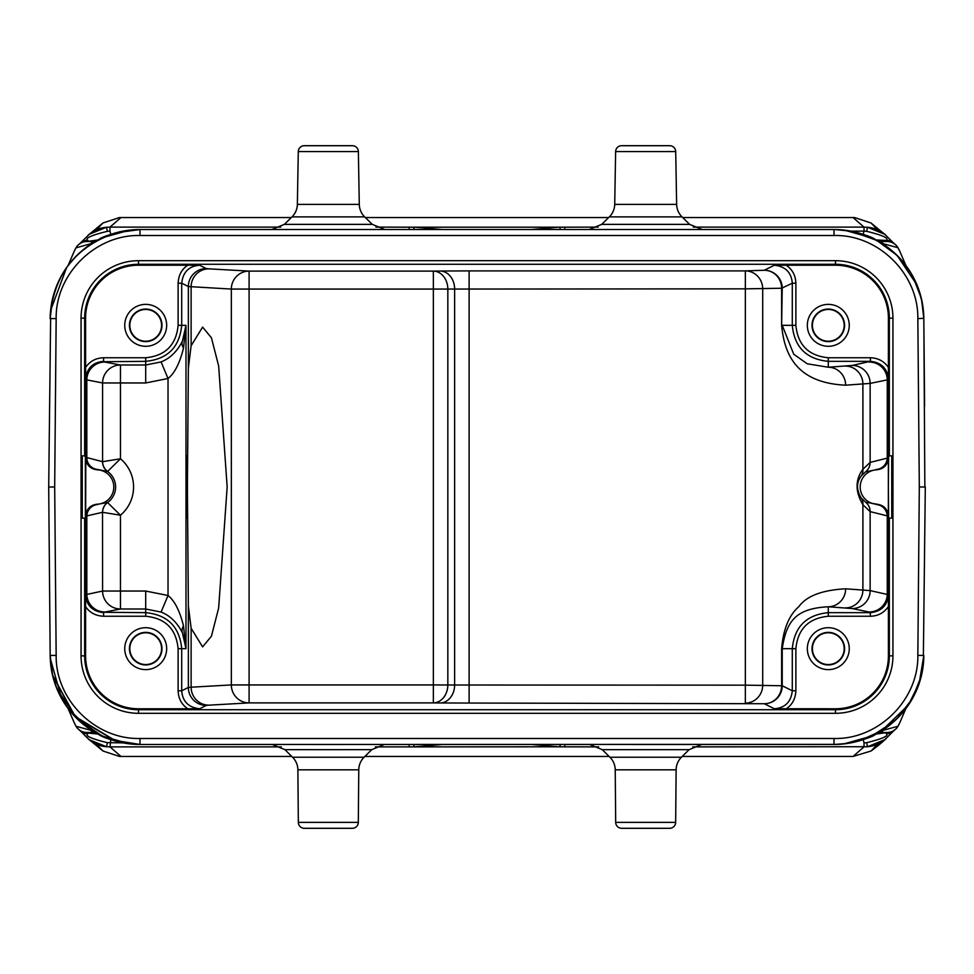 <?xml version="1.0" encoding="UTF-8"?>
<svg xmlns="http://www.w3.org/2000/svg" width="974" height="974" viewBox="0 0 974 974"><rect width="100%" height="100%" fill="white"/><g stroke="black" fill="none" stroke-linecap="round" stroke-linejoin="round"><path stroke-width="1.46" d="M50.624 318.352L48.7 487.012L50.173 655.441A89.815 89.815 -135.2 0 0 139.988 744.477L838.09 744.38M631.968 744.477L834.073 744.477M689.056 749.676L602.297 749.676L609.907 757.224A17.958 17.958 -90 0 1 615.227 769.825L676.126 769.825A17.958 17.958 90 0 1 681.435 757.224L689.056 749.676L701.706 744.477L659.727 744.477M556.154 744.477L589.672 744.477M529.698 744.477L530.708 744.477M532.522 744.477L551.576 744.477M530.915 744.477L443.036 744.477M384.328 744.477L417.846 744.477M422.424 744.477L441.478 744.477M443.292 744.477L444.302 744.477M314.626 744.477L342.373 744.477M82.254 455.869L85.371 455.869L85.371 518.131L82.254 518.131L82.254 455.869M85.59 606.571L85.615 594.7C86.394 605.39 92.384 611.38 103.585 612.658L103.585 616.25L145.698 616.25C165.385 618.173 176.197 628.985 178.12 648.672L178.12 690.785C178.364 698.492 181.59 704.494 187.799 708.78L138.515 708.78A52.925 52.925 0 0 1 85.59 655.855L85.59 606.571C89.571 612.609 95.562 615.848 103.585 616.25M85.639 516.159C86.296 509.073 90.144 505.08 97.193 504.191A17.191 17.191 0 0 0 113.8 487A17.191 17.191 0 0 0 97.193 469.809L97.303 469.651A11.98 11.98 46.2 0 1 85.809 457.683L85.639 516.159L102.538 512.312A11.98 11.907 59.4 0 1 107.566 502.523L120.472 515.222A36.963 36.963 0 0 0 120.472 458.778L120.472 382.965L102.587 382.965A17.958 17.885 100.6 0 1 120.472 365.007L145.698 365.007L161.075 361.926C170 358.444 177.122 351.504 182.455 341.119L185.985 325.328L185.985 648.672L183.489 625.795C179.691 610.686 174.529 600.593 168.027 595.516L161.075 612.074C170.012 615.568 177.146 622.508 182.455 632.881L185.985 648.672L178.12 648.672M85.59 367.429L85.59 318.145A52.925 52.925 0 0 1 138.515 265.22L187.799 265.22C181.748 269.189 178.522 275.192 178.12 283.215L178.12 325.328C176.197 345.015 165.385 355.827 145.698 357.75L103.585 357.75C95.878 357.994 89.888 361.22 85.59 367.429L85.809 379.677L102.587 382.965L102.587 461.688L120.472 458.778L107.627 471.428A11.98 11.907 62.6 0 1 102.587 461.688L86.82 457.573L86.82 380.006A17.958 17.885 100.6 0 1 104.717 362.048L120.472 365.007L120.472 382.965L145.698 382.965L168.027 378.484C174.516 373.432 179.679 363.339 183.489 348.205L185.985 325.328L178.12 325.328M102.538 512.312L102.587 591.035L85.615 594.7M187.799 265.22L199.67 265.245C188.956 266.036 182.966 272.026 181.712 283.215L181.712 325.328C179.581 347.207 167.577 359.211 145.698 361.342L103.768 361.719A17.958 17.958 153.4 0 0 85.809 379.677L85.809 457.683L86.82 457.573A11.98 11.919 88.8 0 0 97.875 469.517L107.566 471.477A11.98 11.907 120.6 0 1 102.538 461.688M103.768 612.281L145.698 612.658L145.698 608.994L120.472 608.994L120.472 591.035L102.587 591.035A17.958 17.885 -100.6 0 0 120.472 608.994L103.768 612.281A17.958 17.958 -153.4 0 1 85.809 594.323L85.809 516.317A11.98 11.98 133.8 0 1 97.303 504.349L107.566 502.523A19.005 19.005 0 0 0 107.566 471.477L107.627 471.428M107.627 502.572A11.98 11.907 117.4 0 0 102.587 512.312L120.472 515.222L120.472 591.035L145.698 591.035L168.027 595.516L168.027 378.484L161.075 361.926M103.585 357.75L103.585 361.342C92.676 362.352 86.698 368.342 85.615 379.3M166.664 325.328A20.953 20.953 0 0 0 145.698 304.375A20.953 20.953 0 0 0 124.745 325.328A20.953 20.953 0 0 0 145.698 346.294A20.953 20.953 0 0 0 166.664 325.328M888.41 318.145L888.385 379.3C887.399 368.476 881.409 362.498 870.415 361.342L870.415 357.75L828.302 357.75C808.615 355.827 797.803 345.015 795.88 325.328L795.88 283.215C795.624 275.484 792.398 269.481 786.201 265.22L835.485 265.22A52.925 52.925 0 0 1 888.41 318.145L889.347 318.145L889.347 455.869L891.746 455.869L891.746 518.131L888.629 518.131L888.361 487L888.361 516.159C887.704 509.073 883.856 505.08 876.807 504.191A17.191 17.191 0 0 1 860.2 487A17.191 17.191 0 0 1 876.807 469.809C883.856 468.92 887.704 464.927 888.361 457.841L870.135 462.394L862.903 469.237C855.148 479.792 855.148 491.627 862.903 504.763L870.135 511.606L888.361 516.159M849.255 325.328A20.953 20.953 0 0 0 828.302 304.375A20.953 20.953 0 0 0 807.336 325.328A20.953 20.953 0 0 0 828.302 346.294A20.953 20.953 0 0 0 849.255 325.328M166.664 648.672A20.953 20.953 0 0 0 145.698 627.706A20.953 20.953 0 0 0 124.745 648.672A20.953 20.953 0 0 0 145.698 669.625A20.953 20.953 0 0 0 166.664 648.672M786.201 708.78C792.239 704.823 795.466 698.821 795.88 690.785L795.88 648.672C797.803 628.985 808.615 618.173 828.302 616.25L870.415 616.25C878.012 616.055 884.002 612.816 888.41 606.571L888.41 655.855A52.925 52.925 0 0 1 835.485 708.78L774.33 708.755C785.117 707.915 791.095 701.925 792.288 690.785L795.88 690.785M849.255 648.672A20.953 20.953 0 0 0 828.302 627.706A20.953 20.953 0 0 0 807.336 648.672A20.953 20.953 0 0 0 828.302 669.625A20.953 20.953 0 0 0 849.255 648.672M161.988 325.328A16.29 16.29 0 0 0 145.698 309.05A16.29 16.29 0 0 0 129.42 325.328A16.29 16.29 0 0 0 145.698 341.618A16.29 16.29 0 0 0 161.988 325.328M844.58 325.328A16.29 16.29 0 0 0 828.302 309.05A16.29 16.29 0 0 0 812.012 325.328A16.29 16.29 0 0 0 828.302 341.618A16.29 16.29 0 0 0 844.58 325.328M161.988 648.672A16.29 16.29 0 0 0 145.698 632.382A16.29 16.29 0 0 0 129.42 648.672A16.29 16.29 0 0 0 145.698 664.95A16.29 16.29 0 0 0 161.988 648.672M844.58 648.672A16.29 16.29 0 0 0 828.302 632.382A16.29 16.29 0 0 0 812.012 648.672A16.29 16.29 0 0 0 828.302 664.95A16.29 16.29 0 0 0 844.58 648.672M161.587 325.328A15.876 15.876 0 0 0 145.698 309.452A15.876 15.876 0 0 0 129.822 325.328A15.876 15.876 0 0 0 145.698 341.217A15.876 15.876 0 0 0 161.587 325.328M844.178 325.328A15.876 15.876 0 0 0 828.302 309.452A15.876 15.876 0 0 0 812.413 325.328A15.876 15.876 0 0 0 828.302 341.217A15.876 15.876 0 0 0 844.178 325.328M161.587 648.672A15.876 15.876 0 0 0 145.698 632.783A15.876 15.876 0 0 0 129.822 648.672A15.876 15.876 0 0 0 145.698 664.548A15.876 15.876 0 0 0 161.587 648.672M844.178 648.672A15.876 15.876 0 0 0 828.302 632.783A15.876 15.876 0 0 0 812.413 648.672A15.876 15.876 0 0 0 828.302 664.548A15.876 15.876 0 0 0 844.178 648.672M145.698 616.25L145.698 612.658C167.577 614.789 179.581 626.793 181.712 648.672L181.712 690.785C182.564 701.548 188.554 707.538 199.67 708.755L187.799 708.78M795.88 325.328L782.232 325.328L793.737 354.232L807.227 363.789L828.302 367.235L852.25 365.445L870.415 361.342L828.302 361.342C806.423 359.211 794.419 347.207 792.288 325.328L792.288 283.215L781.623 288.243A17.958 17.349 88.1 0 0 764.273 270.273L745.354 270.894A17.958 17.349 -91.9 0 1 762.703 288.852L762.703 685.148A17.958 17.349 -88.1 0 1 745.354 703.106L745.354 685.148L782.232 685.757A17.958 17.958 -63.4 0 1 764.273 703.727L440.138 702.972A17.958 14.488 90.7 0 0 454.627 685.014L745.354 685.148L745.354 288.852L433.357 289.071L433.357 271.101L249.088 271.101L249.088 684.929L433.357 684.929L433.357 702.899L440.138 702.972M828.302 357.75L828.302 367.235A17.958 17.349 86.3 0 1 845.651 385.193C798.363 382.94 784.581 356.91 781.623 325.328L781.623 288.243L745.354 288.852L745.354 270.894L469.115 270.894L469.115 703.106M178.12 283.215L181.712 283.215L188.359 286.539L231.337 289.071L433.357 289.071L433.357 684.929L454.627 685.014L454.627 288.986A17.958 14.488 89.3 0 0 440.138 271.028L433.357 271.101A17.958 14.488 -90.7 0 1 447.833 289.071L447.833 684.929A17.958 14.488 -89.3 0 1 433.357 702.899L249.088 702.899L249.088 684.929L231.337 684.929A17.958 17.751 86.8 0 0 249.088 702.899L208.874 705.164A17.958 17.751 86.8 0 1 191.123 687.206L231.337 684.929L231.337 289.071A17.958 17.751 93.2 0 1 249.088 271.101L208.874 268.836A17.958 17.751 93.2 0 0 191.123 286.794L191.123 345.746L202.616 327.106L211.443 337.832L218.663 366.041L227.161 487L218.663 607.959L211.443 636.168L202.616 646.894L191.123 628.254L188.359 605.913L187.398 487L188.359 368.087L191.123 345.746M199.67 708.755L206.318 705.432A17.958 17.958 63.4 0 1 188.359 687.461L191.123 687.206L191.123 628.254M187.458 518.606L187.458 455.394M183.489 348.205A17.958 10.166 23.9 0 1 182.455 341.119M183.489 625.795A17.958 10.166 -23.9 0 0 182.455 632.881M795.88 283.215L792.288 283.215C791.436 272.428 785.446 266.438 774.33 265.245L786.201 265.22M845.651 385.193L870.135 383.403L888.178 379.702L888.178 457.67A11.98 11.98 -46.2 0 1 876.697 469.638L865.569 471.83L861.223 475.982C856.329 482.52 856.329 489.873 861.223 498.018L865.569 502.17A11.98 11.907 123.2 0 1 870.135 511.606L870.135 590.597L845.651 588.807A17.958 17.349 -86.3 0 1 828.302 606.765C795.478 608.47 786.42 621.363 782.232 648.672L782.232 685.757L792.288 690.785L792.288 648.672C794.419 626.793 806.423 614.789 828.302 612.658L870.415 612.658C881.421 611.477 887.399 605.499 888.385 594.7L888.41 606.571M889.347 455.869L888.629 455.869L888.361 487L888.361 457.841M845.651 588.807C822.178 590.061 806.606 595.978 798.948 606.534C789.062 615.093 783.291 629.143 781.623 648.672L781.623 685.757A17.958 17.349 91.9 0 1 764.273 703.727L774.33 708.755M888.385 594.7L870.135 590.597A17.958 17.885 -78.8 0 1 852.25 608.555L828.302 606.765L828.302 616.25M865.569 502.17L876.807 504.191M85.639 457.841C86.296 464.927 90.144 468.92 97.193 469.809M281.291 746.888L110.001 746.888L120.959 756.445L119.437 756.445L102.952 751.003L96.438 744.233M91.702 732.497L91.422 730.488M110.805 739.631L110.001 746.888L106.422 746.717A31.643 29.914 150.7 0 1 88.646 739.229M122.943 742.858L107.298 742.675C91.008 738.682 84.531 735.65 87.904 733.568L86.869 732.497L95.026 732.497M79.783 730.305A12.577 10.324 -41.2 0 0 79.978 730.537A12.577 10.324 -41.2 0 0 87.904 733.568M107.298 742.675A12.577 0.67 -83 0 1 106.422 746.717L89.304 739.741L81.061 731.571M75.96 726.166A12.577 12.577 -90 0 0 86.869 732.497C82.084 732.326 78.444 730.208 75.935 726.141L76.033 726.263A35.478 33.773 -146.2 0 1 73.817 721.795L75.935 726.141A35.137 33.895 -152.1 0 1 75.022 724.4M139.525 229.535L129.773 230.108C95.391 236.694 99.348 240.822 94.868 241.601L91.386 243.537L75.923 247.895A35.137 33.895 152.1 0 0 75.022 249.6M75.948 247.834A12.577 12.577 90 0 1 86.869 241.503A12.577 12.565 -90 0 0 76.033 247.749A35.478 33.773 146.2 0 0 73.817 252.205L75.935 247.859C78.444 243.792 82.084 241.674 86.856 241.503L95.026 241.503M79.844 243.646A12.577 10.568 40.4 0 1 88.159 240.943L87.904 240.432C84.519 238.374 90.984 235.331 107.298 231.325L109.965 231.142L110.001 227.112L280.755 227.112M79.783 243.695A12.577 10.324 41.2 0 1 79.978 243.463A12.577 10.324 41.2 0 1 87.904 240.432M81.061 242.429L89.304 234.259L106.422 227.283A31.643 29.914 -150.7 0 0 88.634 234.771M96.438 229.767L102.988 222.961L119.437 217.555L120.959 217.555L110.001 227.112L106.422 227.283A12.577 0.67 83 0 1 107.298 231.325M91.69 241.503L91.422 243.512M120.959 217.555L291.299 217.555M365.347 217.555L608.653 217.555M682.701 217.555L854.563 217.555L871.048 222.997L877.562 229.767M693.245 227.112L863.999 227.112L853.041 217.555M375.891 227.112L414.474 227.198L442.817 229.523A12.577 12.041 90 0 0 442.744 229.523M531.195 229.523L559.526 227.198L598.109 227.112M443.085 229.523L530.964 229.523M834.012 235.513L139.988 235.513C95.501 234.344 55.372 274.144 56.163 318.608L54.69 487L56.163 655.392C55.372 699.856 95.501 739.656 139.988 738.487L834.012 738.487C878.499 739.656 918.628 699.856 917.837 655.392L919.31 487L917.837 318.608C918.628 274.144 878.499 234.344 834.012 235.513L834.012 229.523A89.815 89.815 44.8 0 1 923.827 318.559A89.815 89.815 44.7 0 0 834.012 229.523L834.073 229.523M661.407 229.523L603.003 229.523M589.136 229.523L556.154 229.523M551.576 229.523L532.522 229.523M530.708 229.523L529.698 229.523M444.302 229.523L443.292 229.523M441.478 229.523L422.424 229.523M417.846 229.523L384.864 229.523M346.208 229.523L312.544 229.523M140.816 229.523L139.927 229.523M924.85 486.976L923.827 318.559A89.815 89.815 44.7 0 0 834.012 229.523L138.758 229.535M54.69 487L49.15 487.024M139.988 738.487L139.988 744.477A89.815 89.815 -135.2 0 1 50.173 655.441L50.624 655.648M86.893 732.497A12.577 12.565 90 0 1 76.033 726.263L91.386 730.463L94.868 732.399C99.543 733.41 96.45 737.61 129.773 743.893A88.61 87.453 -157.5 0 1 76.447 718.142A88.61 87.453 -157.5 0 1 76.422 718.118A88.61 87.453 -157.5 0 1 75.302 716.974M132.586 744.173L139.891 744.477M292.565 757.224L284.944 749.676L371.703 749.676L364.093 757.224A17.958 17.958 90 0 0 358.773 769.825L358.31 822.36L298.336 822.36L297.874 769.825A17.958 17.958 -90 0 0 292.565 757.224L364.093 757.224M298.336 822.36A5.99 5.99 0 0 0 304.326 828.302L352.332 828.302A5.99 5.99 0 0 0 358.31 822.36M442.805 744.477L414.474 746.802A12.577 2.021 -91.9 0 1 413.56 744.477M598.633 746.888L559.526 746.802L531.183 744.477A12.577 12.041 -90 0 0 531.256 744.477M682.226 756.445L853.041 756.445L863.999 746.888L864.035 742.858L866.702 742.675C882.98 738.669 889.457 735.638 886.109 733.58A12.577 10.312 -138.7 0 0 893.986 730.585L884.745 739.704L867.578 746.717A31.643 29.914 29.3 0 0 885.39 739.193M120.959 756.445L291.774 756.445M364.873 756.445L609.127 756.445M97.838 734.043L88.159 733.057A12.577 10.568 -40.4 0 1 79.844 730.354M835.826 744.453L844.227 743.893C879.279 737.087 874.603 733.13 879.132 732.399L882.614 730.463L897.967 726.263A12.577 12.565 90 0 1 887.107 732.497L878.974 732.497M91.386 730.463A12.577 12.565 90 0 0 92.676 731.194M91.605 730.585A12.577 12.309 118.7 0 0 93.017 731.364M93.358 731.559A12.577 12.236 118.1 0 0 94.222 732.034M132.586 229.827L129.773 230.108A88.61 87.453 157.5 0 0 76.447 255.858A88.61 87.453 157.5 0 0 76.41 255.894A88.61 87.453 157.5 0 0 75.315 257.014M91.605 243.415A12.577 12.309 -118.7 0 1 93.017 242.636M93.358 242.441A12.577 12.236 -118.1 0 1 94.222 241.966M91.386 243.537A12.577 12.565 -90 0 1 92.676 242.806M881.336 242.806A12.577 12.565 -90 0 1 882.614 243.537L897.967 247.737A35.478 33.761 33.8 0 1 900.195 252.217L897.967 247.737A12.577 12.565 -90 0 0 887.107 241.503L878.974 241.503M87.149 241.503L97.838 239.957M110.805 234.369L109.965 231.142M372.287 224.373L364.653 216.873L291.993 216.873L284.359 224.373L372.287 224.373L384.888 229.523M364.653 216.873A17.958 17.958 90 0 1 359.284 204.382L297.362 204.382A17.958 17.958 -90 0 1 291.993 216.873M359.284 204.382L358.371 151.579A5.99 5.99 0 0 0 352.381 145.698L304.265 145.698A5.99 5.99 0 0 0 298.288 151.579L358.371 151.579M297.362 204.382L298.288 151.579M56.163 318.608L50.173 318.559L52.62 298.47C56.662 281.973 64.674 267.704 76.654 255.651C86.479 245.947 97.911 238.849 110.963 234.344C125.22 229.84 133 229.767 136.725 229.584L140.025 229.523A89.815 89.815 -44.8 0 0 50.173 318.559L50.173 318.571A89.815 89.815 -44.8 0 1 139.988 229.523L115.796 232.847C75.266 246.726 53.387 275.009 50.185 317.707L50.173 318.011M49.406 567.732L50.173 655.429A89.815 89.815 -135.2 0 0 139.988 744.477L123.625 742.967M882.614 243.537L879.132 241.601C874.335 240.602 878.207 236.609 844.227 230.108A88.61 87.453 22.5 0 1 897.553 255.858A88.61 87.453 22.5 0 1 897.59 255.894L898.478 256.807M880.642 242.441A12.577 12.236 -61.9 0 0 880.021 242.088L872.205 237.985L844.227 230.108L835.497 229.535M917.837 318.608L923.376 318.352M834.791 229.535L851.008 231.155L876.746 240.347C892.172 248.808 904.176 260.728 912.735 276.105L921.367 298.446L923.815 317.427L924.594 406.255M898.052 247.834A12.577 12.577 90 0 0 887.131 241.503C891.916 241.674 895.556 243.792 898.065 247.859A35.113 33.822 28.3 0 1 899.014 249.661M894.156 243.646A12.577 10.568 139.5 0 0 885.841 240.943L887.131 241.503M876.162 239.957L886.109 240.42C889.42 238.338 882.955 235.306 866.702 231.325L864.035 231.142L863.999 227.112L867.578 227.283A31.643 29.914 -29.3 0 1 885.39 234.795M882.395 243.415A12.577 12.309 -61.3 0 0 880.983 242.636M881.616 242.952L880.021 242.088A12.577 12.236 -61.9 0 0 879.778 241.966M682.007 216.873L689.641 224.373L601.713 224.373L609.347 216.873A17.958 17.958 -90 0 0 614.716 204.382L615.629 151.579L675.712 151.579L676.638 204.382A17.958 17.958 90 0 0 682.007 216.873L609.347 216.873M675.712 151.579A5.99 5.99 0 0 0 669.735 145.698L621.619 145.698A5.99 5.99 0 0 0 615.629 151.579M882.298 241.503L882.578 243.512M853.041 756.445L871.048 751.003L877.562 744.233M882.298 732.497L882.578 730.488M866.702 742.675A12.577 0.67 -97 0 0 867.578 746.717L692.709 746.888M676.126 769.825L675.664 822.36L615.69 822.36L615.227 769.825M669.674 828.302L621.668 828.302L669.674 828.302A5.99 5.99 0 0 0 675.664 822.36M621.668 828.302A5.99 5.99 0 0 1 615.69 822.36M841.792 744.136L844.227 743.893A88.61 87.453 -22.5 0 0 897.553 718.142A88.61 87.453 -22.5 0 0 897.59 718.106A88.61 87.453 -22.5 0 0 898.15 717.546M923.376 655.648L925.3 486.988L919.31 487M834.012 738.487L834.012 744.477A89.815 89.815 135.3 0 0 923.827 655.441L923.815 656.318M900.183 721.795L897.967 726.263A35.478 33.773 -33.8 0 0 900.183 721.795L905.917 708.488M882.395 730.585A12.577 12.309 61.3 0 1 880.983 731.364M880.642 731.559A12.577 12.236 61.9 0 1 879.778 732.034M882.614 730.463A12.577 12.565 90 0 1 881.324 731.194M898.052 726.154A12.577 12.577 -90 0 1 887.131 732.497C891.916 732.326 895.556 730.208 898.065 726.141A35.101 33.822 -28.3 0 0 899.014 724.339M892.914 731.596L884.745 739.704M894.217 730.305A12.577 10.312 -138.7 0 1 893.998 730.573L894.631 729.843M863.195 739.631L864.035 742.858M887.131 732.497L876.162 734.043M894.156 730.354A12.577 10.568 -139.5 0 1 885.841 733.057L886.109 733.58M866.702 231.325A12.577 0.67 97 0 1 867.578 227.283L884.745 234.296L892.914 242.404M894.217 243.683A12.577 10.312 138.7 0 0 893.998 243.427A12.577 10.312 138.7 0 0 886.109 240.42M863.195 234.369L864.035 231.142L851.057 231.142M81.061 655.855L81.061 318.145A57.454 57.454 0 0 1 138.515 260.691L835.485 260.691A57.454 57.454 0 0 1 892.939 318.145L892.939 655.855A57.454 57.454 0 0 1 835.485 713.309L138.515 713.309A57.454 57.454 0 0 1 81.061 655.855L84.653 655.855L84.653 518.131M84.653 455.869L84.653 318.145L85.59 318.145M81.061 318.145L84.653 318.145A53.862 53.862 0 0 1 138.515 264.283L835.485 264.283A53.862 53.862 0 0 1 889.347 318.145L892.939 318.145M85.59 655.855L84.653 655.855A53.862 53.862 0 0 0 138.515 709.717L138.515 708.78M97.875 504.483A11.98 11.919 91.2 0 0 86.82 516.427L86.82 593.994A17.958 17.885 -100.6 0 0 104.717 611.952M103.768 361.719L104.717 362.048M888.41 367.429C884.075 361.208 878.073 357.982 870.415 357.75M138.515 265.22L138.515 260.691M835.485 260.691L835.485 265.22M889.347 518.131L889.347 655.855A53.862 53.862 0 0 1 835.485 709.717L138.515 709.717L138.515 713.309M892.939 655.855L888.41 655.855M835.485 713.309L835.485 708.78M206.318 705.432L208.874 705.164M781.623 648.672L795.88 648.672M178.12 690.785L181.712 690.785L188.359 687.461L188.359 605.913M199.67 265.245L206.318 268.568A17.958 17.958 116.6 0 0 188.359 286.539L188.359 368.087M206.318 268.568L208.874 268.836M145.698 382.965L145.698 357.75M145.698 591.035L145.698 608.994L161.075 612.074M774.33 265.245L764.273 270.273A17.958 17.958 -116.6 0 1 782.232 288.243L781.623 325.328M440.138 271.028L469.115 270.894M870.22 361.744A17.958 17.958 26.6 0 1 888.178 379.702L888.385 379.3M876.697 504.362A11.98 11.98 46.2 0 1 888.178 516.33L888.178 594.298A17.958 17.958 -26.6 0 1 870.22 612.256L852.25 608.555M870.22 612.256L870.415 616.25M861.223 498.018A11.98 10.872 144.6 0 1 862.903 504.763L862.903 589.927A17.958 17.349 -86.3 0 1 845.554 607.898M845.554 366.102A17.958 17.349 86.3 0 1 862.903 384.073L862.903 469.237A11.98 10.872 -144.6 0 1 861.223 475.982M852.25 365.445A17.958 17.885 78.8 0 1 870.135 383.403L870.135 462.394A11.98 11.907 -123.2 0 1 865.569 471.83M876.174 469.505A11.98 11.932 -88.3 0 0 887.265 457.561L887.265 380.006A17.958 17.885 78.8 0 0 869.368 362.048M876.174 504.495A11.98 11.932 88.3 0 1 887.265 516.439L887.265 593.994A17.958 17.885 -78.8 0 1 869.368 611.952M409.165 227.112L409.165 229.523M413.56 229.523A12.577 2.021 91.9 0 1 414.474 227.198L559.526 227.198A12.577 2.021 88.1 0 1 560.44 229.523M139.988 235.513L140.013 229.523L137.833 229.56C141.023 229.401 126.182 229.645 116.369 232.689C101.174 236.901 87.952 244.535 76.715 255.59C64.893 267.46 56.918 281.498 52.803 297.727C50.21 307.236 50.027 320.616 50.173 318.559L50.173 318.595M56.163 655.392L50.173 655.441L50.185 656.695M297.874 769.825L358.773 769.825M560.44 744.477A12.577 2.021 -88.1 0 1 559.526 746.802L409.165 746.888L409.165 744.477M409.165 746.888L375.367 746.888M676.638 204.382L614.716 204.382M564.835 227.112L564.835 229.523M564.835 746.888L564.835 744.477M609.907 757.224L681.435 757.224M917.837 655.392L923.827 655.441L919.225 683.054L908.462 704.896L881.616 730.829L858.824 740.983M79.357 729.83L87.83 738.462L102.952 751.003M79.357 244.17L89.304 234.259M102.988 222.961L87.83 235.525M119.473 742.103L105.996 737.793L90.046 729.307L68.801 709.437M61.642 698.577L50.234 658.205M50.21 657.523L50.173 655.405M50.198 657.207L52.791 676.212L57.186 689.482L76.666 718.362L102.404 736.234L117.769 741.677M119.619 742.139L140.025 744.477L111.62 739.875C98.313 735.407 86.649 728.223 76.654 718.349C64.674 706.296 56.662 692.027 52.62 675.53C50.003 665.778 50.064 651.107 50.173 655.441L50.173 656.038M134.643 744.306L116.137 741.251L75.741 717.424L52.511 675.031L50.173 655.441L52.559 675.262L74.389 716L116.478 741.348L140.025 744.477L135.276 744.343M50.185 656.671L51.598 670.623M51.622 670.745L54.97 683.651L60.291 696.081L67.169 707.246L76.191 717.887L86.077 726.507L97.79 733.946L110.22 739.4L123.187 742.882M123.942 743.028L139.16 744.465M50.198 657.073L50.222 657.961M57.332 689.799L61.447 698.224M65.221 704.433L67.876 708.208M75.242 716.913L76.422 718.118M371.703 749.676L384.353 744.477M284.944 749.676L272.294 744.477M68.083 708.475L73.817 721.795M129.773 743.893L101.466 735.857L92.384 731.048M73.817 252.205L68.083 265.525M75.814 256.503L76.447 255.858M92.384 242.952L102.27 237.766L129.773 230.108M284.359 224.373L271.77 229.523M76.41 255.894L75.254 257.075M124.806 230.826L137.918 229.547M75.753 256.564L72.953 259.559M72.587 259.973L66.597 267.558L50.599 310.487M121.981 231.349L109.685 234.795L97.911 239.981L86.783 246.97L76.252 256.052L68.058 265.549L60.631 277.261L54.751 290.995L51.622 303.267M51.61 303.34L50.185 317.317M133.669 229.754L137.797 229.56M905.905 265.5L900.195 252.217M844.227 230.108L841.414 229.827M601.713 224.373L589.112 229.523M689.641 224.373L702.23 229.523M886.182 235.538L871.048 222.997M871.048 751.015C880.557 743.99 884.185 740.398 886.182 738.462M602.297 749.676L589.647 744.477M902.301 712.992L893.499 721.953L870.573 736.697L844.3 743.88M881.616 731.048L872.534 735.857L843.703 743.953M842.827 744.039L844.689 743.832C894.838 736.685 923.815 695.984 923.827 655.441L923.827 655.478M839.637 744.294L838.772 744.343M838.736 744.343L838.127 744.38M845.371 743.746L834.815 744.465L848.098 743.357M834.901 744.465L834.134 744.477M848.025 743.369L864.681 739.071L877.075 733.483L897.066 718.629L912.212 698.833L921.124 676.54L923.827 655.733M844.458 743.868L834.316 744.465M923.109 666.082L923.802 657M833.975 744.477L847.124 743.515M855.245 741.932L851.471 742.76M833.951 744.477L841.67 744.148M923.802 316.952L921.319 298.251L916.997 284.98L897.176 255.48L876.563 240.237L863.488 234.503L844.86 230.181L836.276 229.56M923.827 318.571L921.514 299.067C917.532 282.302 909.46 267.813 897.285 255.59C882.627 241.308 865.156 232.835 844.872 230.181L841.378 229.827M923.815 317.634L922.268 302.646L917.946 287.354L911.421 273.779L902.983 261.799L893.353 251.913L881.555 243.135L868.077 236.232L853.833 231.739M851.629 231.276L849.304 230.838M847.563 230.558L842.303 229.913M840.306 229.754L833.963 229.523M894.631 244.157L884.745 234.296"/></g></svg>
